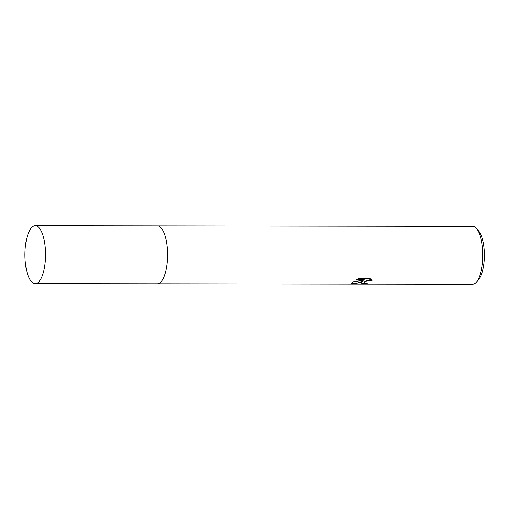 <?xml version="1.0" encoding="UTF-8"?>
<svg xmlns="http://www.w3.org/2000/svg" width="510" height="510" viewBox="0 0 510 510"><rect width="100%" height="100%" fill="white"/><g stroke="black" fill="none" stroke-linecap="round" stroke-linejoin="round"><path stroke-width="0.76" d="M161.836 280.863A28.962 10.334 -89.9 0 0 167.65 254.879A28.962 10.334 -89.9 0 0 161.906 228.875M160.669 282.221A28.962 10.334 -89.9 0 0 167.631 253.247A28.962 10.334 -89.9 0 0 159.63 226.618M361.322 282.502L362.961 281.067L360.047 282.502L353.028 284.083L351.409 283.56L352.933 281.82L364.242 280.137L355.591 280.124L359.327 278.434L369.999 278.447L372.026 280.392L368.481 280.315L365.339 281.469L364.191 282.508L365.402 283.375L367.187 283.483A28.962 10.334 90.1 0 1 366.097 283.968L361.137 283.069L361.322 282.502M157.437 283.821L472.458 284.274A28.962 10.334 -89.9 0 0 475.856 282.667A28.962 10.334 -89.9 0 0 476.404 282.081A28.962 10.334 -89.9 0 0 482.83 255.325A28.962 10.334 -89.9 0 0 476.48 228.55A28.962 10.334 -89.9 0 0 472.54 226.351L157.52 225.904M476.404 282.081L478.718 279.41A26.061 9.301 -89.9 0 0 484.5 255.325A26.061 9.301 -89.9 0 0 478.788 231.234L476.48 228.55M361.15 282.884L366.059 283.617A28.598 10.2 -89.9 0 0 366.48 283.471M366.059 283.617L366.097 283.968M351.435 283.375L352.984 283.726C356.337 283.592 359.646 282.591 362.916 280.723L362.961 281.067M364.159 282.738L364.382 281.813L366.722 280.455L370.203 279.792L371.796 279.984M356.241 279.78L364.197 279.786L364.242 280.137M352.984 283.726L353.028 284.083M25.5 264.199A28.962 10.334 -89.9 0 0 35.228 283.649A28.962 10.334 -89.9 0 0 45.039 245.176A28.962 10.334 -89.9 0 0 35.311 225.726A28.962 10.334 -89.9 0 0 25.5 264.199M35.228 283.649L157.271 283.828A28.962 10.334 -89.9 0 0 167.082 245.348A28.962 10.334 -89.9 0 0 157.354 225.898L35.311 225.726"/></g></svg>
